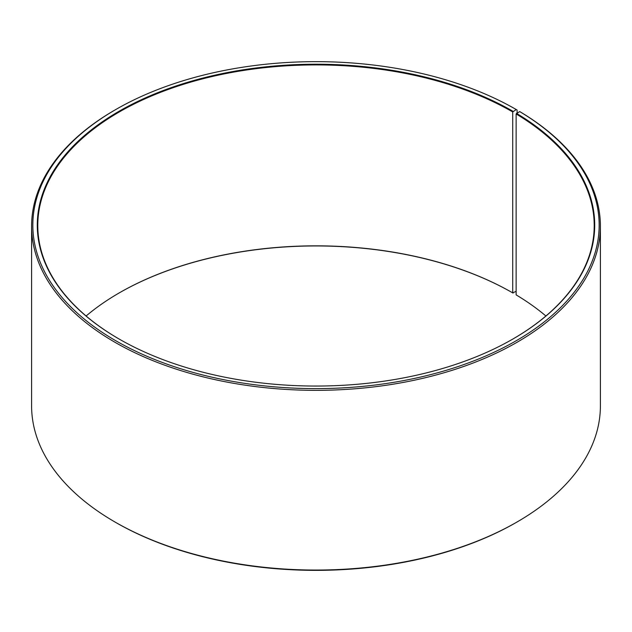 <?xml version="1.0" encoding="UTF-8"?>
<svg xmlns="http://www.w3.org/2000/svg" width="632" height="632" viewBox="0 0 632 632"><rect width="100%" height="100%" fill="white"/><g stroke="black" fill="none" stroke-linecap="round" stroke-linejoin="round"><path stroke-width="0.95" d="M519.694 111.572A283.16 163.483 180 0 1 513.887 342.07A283.16 163.483 180 0 1 114.613 340.063A283.16 163.483 180 0 1 115.767 109.534L114.898 110.039A284.4 164.194 180 0 0 31.6 226.145A284.4 164.194 180 0 0 316 390.339A284.4 164.194 180 0 0 600.4 226.145A284.4 164.194 180 0 0 520.578 112.085L519.694 111.572L516.131 113.958L516.131 294.883A278.214 160.631 180 0 1 545.898 316M516.131 113.958A278.214 160.631 180 0 1 594.214 225.537A278.214 160.631 180 0 1 512.908 339.013M119.093 339.013A278.214 160.631 180 0 1 37.786 225.537A278.214 160.631 180 0 1 209.532 77.136A278.214 160.631 180 0 1 512.726 111.959L512.726 292.885L516.131 291.32M86.102 316A278.214 160.631 180 0 1 119.266 292.885A278.214 160.631 180 0 1 512.726 292.885M119.093 292.987A278.712 160.915 180 0 1 513.081 293.082M600.4 226.145L600.4 405.855A284.4 164.194 180 0 1 517.102 521.961L516.233 522.466A283.16 163.483 180 0 1 115.767 522.466L114.898 521.961A284.4 164.194 180 0 1 31.6 405.855L31.6 226.145M517.102 521.961A284.4 164.194 180 0 1 114.898 521.961M517.102 113.01L517.102 110.039L516.226 109.534L512.726 111.959M115.767 109.534A283.16 163.483 180 0 1 516.226 109.534M516.486 113.357A278.712 160.915 180 0 1 513.081 338.918A278.712 160.915 180 0 1 118.919 338.918A278.712 160.915 180 0 1 118.919 111.35A278.712 160.915 180 0 1 513.081 111.35"/></g></svg>
